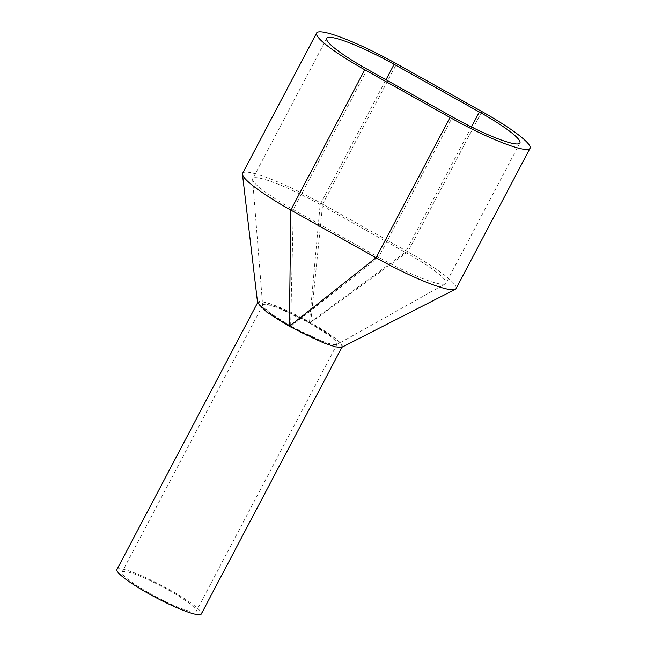 <?xml version="1.0" encoding="UTF-8"?>
<svg xmlns="http://www.w3.org/2000/svg" width="647" height="647" viewBox="0 0 647 647"><rect width="100%" height="100%" fill="white"/><g stroke="black" fill="none" stroke-linecap="round" stroke-linejoin="round"><path stroke-width="0.49" stroke-dasharray="3.23 2.43" d="M289.387 326.339A47.676 6.721 -152.2 0 1 257.862 302.246A47.676 6.721 -152.2 0 1 259.059 301.542A47.676 6.721 -152.2 0 1 306.864 320.516A47.676 6.721 -152.2 0 1 342.206 346.719A47.676 6.721 -152.2 0 1 341.009 347.415A47.676 6.721 -152.2 0 1 289.719 326.525M116.961 569.481A47.676 6.721 -152.2 0 1 118.166 568.778A47.676 6.721 -152.2 0 1 165.972 587.751A47.676 6.721 -152.2 0 1 201.314 613.954M336.092 344.665A41.958 5.912 -152.2 0 1 294.021 327.964A41.958 5.912 -152.2 0 1 262.917 304.915A41.958 5.912 -152.2 0 1 263.976 304.3A41.958 5.912 -152.2 0 1 306.047 320.993A41.958 5.912 -152.2 0 1 337.152 344.05A41.958 5.912 -152.2 0 1 336.092 344.665M195.192 611.9A41.958 5.912 -152.2 0 1 153.121 595.2A41.958 5.912 -152.2 0 1 122.024 572.15A41.958 5.912 -152.2 0 1 123.084 571.536A41.958 5.912 -152.2 0 1 165.155 588.228A41.958 5.912 -152.2 0 1 196.251 611.286A41.958 5.912 -152.2 0 1 195.192 611.9M242.625 173.299A72.472 10.215 -152.2 0 1 322.667 204.129L407.893 251.837A72.472 10.215 -152.2 0 1 456.07 288.602M471.453 126.982L405.378 252.306A61.028 8.597 -152.2 0 1 445.945 283.265A61.028 8.597 -152.2 0 1 445.354 283.839L336.909 344.536L336.626 341.931L331.377 336.958L309.42 322.853L405.378 252.306L320.152 204.598L385.976 79.751M336.909 344.536L331.345 344.228L320.516 340.597L290.649 326.104L293.317 209.596A61.028 8.597 -152.2 0 1 252.605 179.421A61.028 8.597 -152.2 0 1 252.751 178.637A61.028 8.597 -152.2 0 1 320.152 204.598L309.42 322.853M367.294 69.294L293.317 209.596L378.544 257.296L452.512 117.002M445.354 283.839A61.028 8.597 -152.2 0 1 378.544 257.296L290.972 326.29M481.861 111.535L407.893 251.837L310.681 322.618L335.72 338.713L341.64 344.366L341.859 347.285M310.681 322.618L322.667 204.129L396.635 63.835M257.587 302.828L261.582 301.494L273.568 304.939L310.35 322.441M290.649 326.104L270.648 313.496L262.658 305.36L266.265 304.252L276.835 307.317L309.096 322.675M342.206 346.719L341.931 347.253M257.862 302.246L257.579 302.772M262.917 304.915L122.024 572.15M337.152 344.05L196.251 611.286M326.719 38.335L252.751 178.637M519.913 142.963L445.945 283.265M252.605 179.421L262.658 305.36"/><path stroke-width="0.97" d="M341.931 347.253L201.314 613.954A47.676 6.721 -152.2 0 1 200.109 614.65A47.676 6.721 -152.2 0 1 152.304 595.677A47.676 6.721 -152.2 0 1 116.961 569.481L257.579 302.772M530.039 148.3L456.07 288.602A72.472 10.215 -152.2 0 1 455.286 289.322L341.859 347.285L335.461 346.873L323.152 342.732L289.719 326.525A47.676 6.721 -152.2 0 1 289.387 326.339L376.028 257.765L290.802 210.065A72.472 10.215 -152.2 0 1 242.471 174.326A72.472 10.215 -152.2 0 1 242.625 173.299L316.601 32.997A72.472 10.215 -152.2 0 1 396.635 63.835L481.861 111.535A72.472 10.215 -152.2 0 1 530.039 148.3A72.472 10.215 -152.2 0 1 449.997 117.471L364.779 69.763A72.472 10.215 -152.2 0 1 316.601 32.997M479.346 112.004A61.028 8.597 -152.2 0 1 519.913 142.963A61.028 8.597 -152.2 0 1 452.512 117.002L367.294 69.294A61.028 8.597 -152.2 0 1 326.719 38.335A61.028 8.597 -152.2 0 1 394.12 64.304L479.346 112.004L471.453 126.982M455.286 289.322A72.472 10.215 -152.2 0 1 376.028 257.765L449.997 117.471M364.779 69.763L290.802 210.065L289.387 326.339L266.758 312.08L257.587 302.828L242.463 174.326M385.976 79.751L394.12 64.304"/></g></svg>
